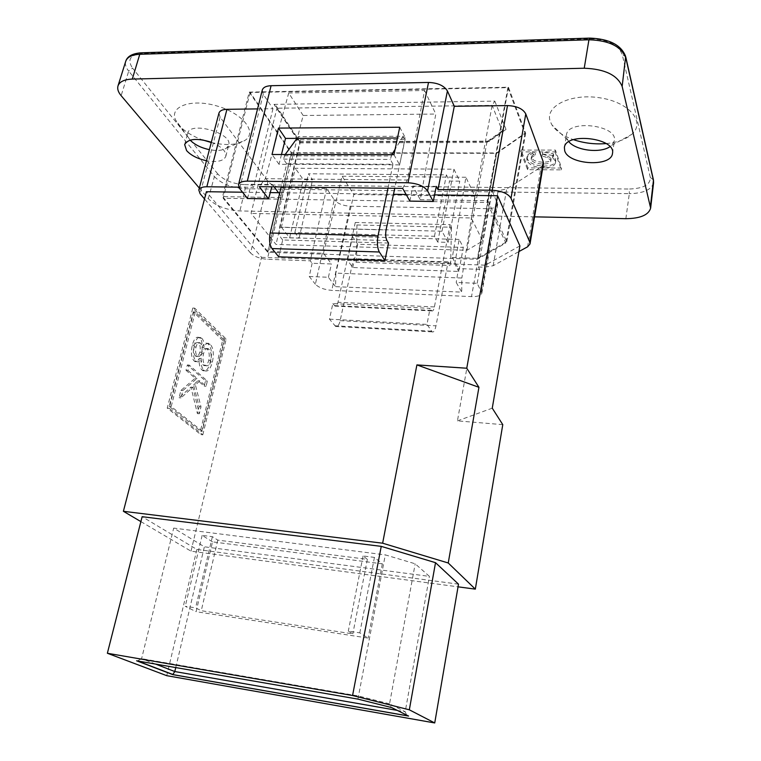 <?xml version="1.0" encoding="UTF-8"?>
<svg xmlns="http://www.w3.org/2000/svg" width="761" height="761" viewBox="0 0 761 761"><rect width="100%" height="100%" fill="white"/><g stroke="black" fill="none" stroke-linecap="round" stroke-linejoin="round"><path stroke-width="0.57" stroke-dasharray="3.81 2.85" d="M140.89 521.608L191.011 551.164L458.046 586.826M458.502 584.163L196.88 549.442L142.136 516.7M198.507 343.021L197.955 342.64C196.386 342.098 195.101 343.506 194.122 346.873C193.275 350.983 193.713 354.008 195.415 355.939L195.967 356.319C197.556 356.88 198.83 355.482 199.791 352.124C200.685 347.996 200.257 344.961 198.507 343.021L200.4 343.144C202.15 345.075 202.578 348.119 201.684 352.248C200.723 355.615 199.458 357.014 197.87 356.452L197.308 356.062C195.615 354.141 195.177 351.116 196.024 346.997C197.004 343.63 198.288 342.212 199.858 342.754L200.4 343.144M207.135 349.118L206.345 348.567C204.357 347.882 202.787 349.575 201.636 353.637C200.552 358.792 201.104 362.597 203.273 365.042L204.015 365.546C206.031 366.241 207.61 364.519 208.761 360.362C209.779 355.206 209.237 351.458 207.135 349.118L209.009 349.242C211.101 351.582 211.644 355.33 210.635 360.495C209.484 364.652 207.905 366.374 205.889 365.68L205.156 365.175C202.987 362.731 202.445 358.926 203.52 353.76C204.671 349.699 206.241 348.005 208.219 348.69L209.009 349.242M201.161 358.526C200.723 364.167 201.627 368.039 203.891 370.122L204.88 370.807C207.953 371.929 210.455 369.018 212.386 362.074C214.117 353.798 213.394 347.872 210.217 344.314L209.085 343.506C207.135 342.64 205.413 344.001 203.891 347.577C204.195 342.964 203.472 339.844 201.732 338.236L200.761 337.551C198.126 336.562 195.938 339.111 194.198 345.209C192.628 352.79 193.246 358.089 196.062 361.104L196.814 361.627C198.288 362.35 199.734 361.323 201.161 358.526L199.268 358.393C197.841 361.19 196.386 362.217 194.921 361.494L194.169 360.971C191.344 357.955 190.716 352.666 192.295 345.085C194.036 338.997 196.224 336.448 198.859 337.427L199.839 338.122C201.579 339.729 202.302 342.84 202.007 347.454C203.529 343.877 205.261 342.517 207.201 343.382L208.343 344.191C211.529 347.748 212.252 353.665 210.521 361.941C208.59 368.885 206.079 371.796 203.006 370.664L202.017 369.989C199.743 367.896 198.83 364.034 199.268 358.393M203.891 347.577L202.007 347.454M187.919 370.426L197.042 378.388L182.84 390.574L180.994 397.889L192.837 387.244L199.287 413.775L200.999 406.821L195.396 384.914L199.896 380.88L206.069 386.265L207.353 381.052L189.27 365.09L187.919 370.426L186.007 370.293L187.358 364.957L205.48 380.909L204.195 386.112L198.003 380.728L193.503 384.771L199.125 406.659L197.403 413.604L190.935 387.092L179.063 397.727L180.918 390.422L195.149 378.246L186.007 370.293M189.27 365.09L187.358 364.957M197.042 378.388L195.149 378.246M182.84 390.574L180.918 390.422M180.994 397.889L179.063 397.727M192.837 387.244L190.935 387.092M199.287 413.775L197.403 413.604M200.999 406.821L199.125 406.659M195.396 384.914L193.503 384.771M199.896 380.88L198.003 380.728M206.069 386.265L204.195 386.112M207.353 381.052L205.48 380.909M224.457 340.5L202.264 431.23L171.206 406.555L195.254 311.981L224.457 340.5L222.621 340.386L193.342 311.877L169.256 406.384L200.39 431.059L222.621 340.386M202.264 431.23L200.39 431.059M171.206 406.555L169.256 406.384M195.254 311.981L193.342 311.877M202.797 434.826L226.188 339.054L194.692 308.148L169.189 408.296L202.797 434.826L200.933 434.645L167.239 408.124L192.78 308.043L224.352 338.94L200.933 434.645M169.189 408.296L167.239 408.124M226.188 339.054L224.352 338.94M194.692 308.148L192.78 308.043M191.011 551.164L261.546 257.332L206.393 191.715M489.057 141.527L487.791 141.166L486.859 142.488L502.545 131.273L503.906 129.617L506.017 129.418L489.057 141.527L299.14 142.003L273.998 104.371L276.053 105.808L276.928 108.233L251.073 213.394L276.005 244.433L466.969 250.283L482.712 241.009L471.287 217.96L251.073 213.394M299.14 142.003L299.939 141.632L300.072 142.897L276.005 244.433M273.998 104.371L494.802 101.127L492.12 105.351L471.287 217.96M466.969 250.283L486.859 142.488L300.072 142.897L276.928 108.233L492.12 105.351L502.545 131.273L482.712 241.009M507.882 87.667L524.966 133.28L496.553 152.961L291.558 152.761L250.131 92.49L507.882 87.667L487.05 202.474L223.201 198.26L267.796 252.319L477.271 259.292L505.837 243.025L487.05 202.474M281.37 227.197L289.646 237.87L299.092 238.136L294.849 232.571L434.474 236.291L437.727 242.065L448.105 242.359L442.008 231.22L281.37 227.197L295.316 168.257L453.937 169.199L459.749 181.147L449.504 181.042L446.403 174.849L308.519 173.793L312.59 179.729L303.249 179.644L295.316 168.257M442.008 231.22L453.937 169.199M289.646 237.87L303.249 179.644M299.092 238.136L312.59 179.729M294.849 232.571L308.519 173.793M434.474 236.291L446.403 174.849M437.727 242.065L449.504 181.042M448.105 242.359L459.749 181.147M242.54 192.21L270.26 192.6M279.801 192.733L393.485 194.312M406.127 194.483L434.579 194.883M388.538 243.054L282.692 239.972L278.726 256.828M261.546 257.332L485.28 265.151L519.896 245.917M502.774 424.638L457.437 420.881L485.28 265.151M332.852 303.601L335.002 306.103C336.257 306.512 337.247 305.237 337.979 302.279L355.263 222.478L356.928 224.98L356.605 259.254L355.977 262.203L353.485 258.664L340.157 320.657C339.054 325.147 337.561 327.087 335.668 326.469L329.465 319.154L332.852 303.601L430.07 308.357L426.997 324.405L432.124 331.882C433.713 332.5 434.997 330.483 435.986 325.851L448.077 261.908L450.122 265.541L450.693 262.507L451.444 227.225L450.084 224.647L434.407 306.949C433.751 309.993 432.895 311.316 431.839 310.907L430.07 308.357M329.465 319.154L426.997 324.405M355.263 222.478L450.084 224.647M356.928 224.98L451.444 227.225M356.605 259.254L450.693 262.507M355.977 262.203L450.122 265.541M448.077 261.908L353.485 258.664M457.437 420.881L492.262 408.172M291.558 152.761L267.796 252.319M496.553 152.961L477.271 259.292M250.131 92.49L223.201 198.26M524.966 133.28L505.837 243.025M296.99 138.378L298.236 136.685L403.14 136.248L404.871 139.501L394.74 188.3M403.14 136.248L395.102 149.346M391.82 154.683L390.288 159.429L393.009 164.262L286.726 163.786L281.18 186.93M387.986 188.214L393.009 164.262M285.166 154.521L283.434 159.106L286.726 163.786M282.692 239.972L280.771 237.527C279.192 234.997 278.802 231.572 279.601 227.263L300.329 139.834L298.236 136.685M300.329 139.834L404.871 139.501M284.234 155.796L391.002 156.005M283.434 159.106L390.288 159.429M357.917 699.112L385.304 554.883L415.183 563.796L429.413 576.381L204.367 546.788L173.698 528.096L385.304 554.883M137.389 660.928L141.603 658.655L358.364 695.963L389.556 703.83L391.183 707.464M406.612 715.064L405.194 711.763L429.413 576.381M175.743 667.568L204.367 546.788M397.261 710.384L405.194 711.763L389.556 703.83L415.183 563.796M212.528 541.861L202.16 535.373L212.376 536.676L217.789 540.11L367.354 559.364L363.083 555.939L374.431 557.394L382.336 563.853L212.528 541.861L196.11 611.692L368.134 638.089L359.82 632.857L348.319 631.107L352.809 633.875L201.265 610.712L195.606 607.868L185.265 606.298L196.11 611.692M382.336 563.853L368.134 638.089M202.16 535.373L185.265 606.298M212.376 536.676L195.606 607.868M217.789 540.11L201.265 610.712M367.354 559.364L352.809 633.875M363.083 555.939L348.319 631.107M374.431 557.394L359.82 632.857M155.548 664.068L141.603 658.655L173.698 528.096M196.88 549.442L166.745 675.673M534.555 216.847L239.905 210.949C226.236 210.017 215.696 205.927 208.295 198.688L199.325 188.091M211.33 142.259C221.508 146.521 226.34 151.211 225.817 156.309C223.715 161.037 217.266 162.512 206.488 160.742M218.959 113.113L220.1 117.194L267.967 181.384C271.572 185.294 277.033 187.472 284.348 187.938L326.64 188.462L334.269 199.801L315.377 284.224C318.802 287.668 324.272 289.722 331.786 290.369L471.506 296.619C477.585 296.742 481.038 295.572 481.865 293.099L477.204 283.311L456.22 282.455L461.727 292.138L335.553 286.659L335.829 273.113L461.841 278.041L461.727 292.138M262.269 90.121L263.268 94.297L272.971 108.699L257.551 108.909M543.449 163.805L541.004 167.03L506.712 188.909L498.132 190.792L492.177 190.716L497.704 204.338C496.819 207.163 493.394 208.609 487.43 208.666L350.212 206.212C342.84 205.727 337.523 203.587 334.269 199.801M521.009 150.079L555.416 150.088L561.58 168.057L527.915 167.877L521.009 150.079L520.695 151.905L555.111 151.924L555.416 150.088M249.237 92.11L508.453 87.23L525.661 133.28L496.705 153.322L291.206 153.094L249.237 92.11L222.602 196.633L282.103 197.556L278.507 192.714M606.165 143.582C617.285 142.507 625.789 139.434 631.697 134.383C645.946 122.369 629.575 102.269 600.087 97.836C570.721 93.051 544.486 106.321 550.26 121.418L551.944 124.937C555.987 131.111 563.14 136.019 573.413 139.653M211.263 142.507C226.331 145.808 237.717 144.999 245.413 140.1C257.389 131.995 242.654 113.313 216.98 105.979C191.363 98.331 169.113 106.416 175.582 119.962L178.435 124.547C183.705 130.797 191.715 135.915 202.474 139.891M555.111 151.924L561.295 169.865L527.611 169.665L520.695 151.905M527.611 169.665L527.915 167.877M561.295 169.865L561.58 168.057M552.867 155.444L542.45 154.007L542.089 155.938L547.739 157.765L550.669 160.314L550.764 161.218C550.412 162.968 547.834 163.9 543.04 164.015C536.828 163.834 532.9 162.426 531.273 159.781L531.692 157.479L535.164 155.073L532.291 153.465L527.782 156.309L526.764 158.383L527.04 160.714C529.418 165.08 535.021 167.477 543.858 167.915C550.65 167.762 554.512 166.069 555.425 162.835L555.216 160.866L552.324 157.27L553.38 156.918L553.171 153.608L542.755 152.181L542.45 154.007M542.089 155.938L542.755 152.181M532.291 153.465L532.605 151.639L535.478 153.246L532.006 155.663L531.578 157.974C533.214 160.619 537.133 162.036 543.344 162.207C548.139 162.083 550.717 161.151 551.069 159.401L550.974 158.488L548.044 155.938L542.393 154.112M535.478 153.246L535.164 155.073M553.38 156.918L553.685 155.092L552.619 155.444L555.52 159.049L555.72 161.009C554.807 164.262 550.954 165.955 544.153 166.117C535.325 165.679 529.723 163.282 527.354 158.906L527.078 156.576L528.096 154.493L532.605 151.639M552.619 155.444L552.324 157.27M553.685 155.092L553.171 153.608M409.903 201.104L412.766 186.112L420.291 199.686L435.806 114.036L303.144 115.491L282.103 197.556M420.291 199.686L487.877 200.733L508.453 87.23M303.144 115.491L288.704 92.975L265.351 178.692L259.273 186.673M274.15 186.845L272.438 184.533L271.82 186.816M288.704 92.975L424.6 90.492L407.278 180.034L265.351 178.692M399.734 127.239L405.423 137.979L399.63 164.861L279.021 164.29L281.475 154.521M405.423 137.979L397.48 138.007M402.664 188.395L407.278 180.034M424.6 90.492L435.806 114.036M272.971 108.699L253.546 187.339L238.773 187.158M247.525 198.516L251.197 184.295L253.546 187.339M251.197 184.295L272.438 184.533M267.967 181.384L250.54 252.985C254.317 256.6 259.91 258.702 267.339 259.301L310.241 260.833L312.124 263.277L331.454 263.981L323.482 253.251L267.729 251.415L222.602 196.633M250.54 252.985L204.519 198.935M326.64 188.462L310.241 260.833M312.124 263.277L309.251 276.49L315.377 284.224M309.251 276.49L328.391 277.27L335.553 286.659M477.204 283.311L479.63 269.356L478.403 267.006L492.177 190.716M479.63 269.356L458.445 268.585L456.22 282.455M487.877 200.733L506.778 241.732L477.67 258.34L452.31 257.503L465.903 177.265L474.921 196.214L461.841 278.041M452.31 257.503L458.445 268.585M474.921 196.214L353.808 194.502L335.829 273.113M454.697 263.962L459.13 239.458L463.335 247.392L458.864 271.458L352.752 267.52L347.539 260.224L454.697 263.962L458.864 271.458M459.13 239.458L352.486 236.528L347.539 260.224M323.482 253.251L342.089 176.229L353.808 194.502M328.391 277.27L331.454 263.981M477.67 258.34L496.705 153.322M267.729 251.415L291.206 153.094M465.903 177.265L342.089 176.229M506.778 241.732L525.661 133.28M412.766 186.112L436.31 186.378M478.403 267.006L484.453 267.225L493.138 265.732L518.935 251.558M279.021 164.29L272.019 154.502M393.979 154.692L399.63 164.861M352.752 267.52L357.746 244.252L463.335 247.392M352.486 236.528L357.746 244.252M568.857 141.736L566.726 138.16L566.46 134.973C567.573 119.135 618.008 125.032 614.384 140.699L611.673 145.37L609.961 146.683M190.164 140.129L188.053 136.98L187.672 133.308C189.87 120.79 233.018 133.261 228.7 145.094L226.588 148.034C222.811 150.526 217.075 151.068 209.389 149.67M196.024 346.997L194.122 346.873M197.308 356.062L195.415 355.939M201.684 352.248L199.791 352.124M203.52 353.76L201.636 353.637M205.156 365.175L203.273 365.042M210.635 360.495L208.761 360.362M201.732 338.236L199.839 338.122M194.198 345.209L192.295 345.085M196.062 361.104L194.169 360.971M203.891 370.122L202.017 369.989M212.386 362.074L210.521 361.941M210.217 344.314L208.343 344.191M494.802 101.127L506.017 129.418M340.157 320.657L435.986 325.851M431.458 331.187L334.869 325.784M334.421 305.599L431.363 310.393M434.407 306.949L337.979 302.279M386.94 240.543L280.771 237.527M279.601 227.263L386.084 229.936M653.566 182.783C651.559 189.727 643.473 193.351 629.318 193.646L629.299 189.013C643.454 188.519 650.455 184.657 650.313 177.427L653.452 179.919M625.856 218.683L629.318 193.646L245.213 188.747C231.839 187.91 221.575 183.848 214.402 176.571L217.789 173.974C224.029 180.347 232.99 183.905 244.681 184.628L245.213 188.747L239.905 210.949M244.681 184.628L629.299 189.013M217.789 173.974L132.557 68.138L128.704 71.134C125.869 67.596 124.88 64.333 125.727 61.327M208.295 198.688L214.402 176.571L128.704 71.134L121.142 95.667M140.842 52.832L142.269 53.422C130.198 54.763 126.954 59.662 132.557 68.138M650.313 177.427L622.241 54.583C618.227 44.604 607.525 39.353 590.136 38.83L142.269 53.422M590.136 38.83L589.509 38.117M625.846 57.313L625.656 56.476L622.241 54.583M548.044 155.938L547.739 157.765M550.974 158.488L550.669 160.314M543.344 162.207L543.04 164.015M531.578 157.974L531.273 159.781M532.006 155.663L531.692 157.479M528.096 154.493L527.782 156.309M527.354 158.906L527.04 160.714M544.153 166.117L543.858 167.915M555.52 159.049L555.216 160.866M263.268 94.297L239.639 188.547M284.348 187.938L267.339 259.301M350.212 206.212L331.786 290.369M487.43 208.666L471.506 296.619M497.418 202.388L481.532 291.368M527.592 246.811L541.004 167.03M493.138 265.732L506.712 188.909M484.453 267.225L498.132 190.792M220.1 117.194L200.095 193.732M197.955 342.64L199.858 342.754M195.967 356.319L197.87 356.452M206.345 348.567L208.219 348.69M204.015 365.546L205.889 365.68M200.761 337.551L198.859 337.427M196.814 361.627L194.921 361.494M204.88 370.807L203.006 370.664M209.085 343.506L207.201 343.382M276.053 105.808L299.939 141.632M487.791 141.166L503.906 129.617M299.663 141.641L488.353 141.156M432.124 331.882L335.668 326.469M335.002 306.103L431.839 310.907M550.764 161.218L551.069 159.401M531.14 158.63L531.454 156.814M526.764 158.383L527.078 156.576M555.425 162.835L555.72 161.009M497.704 204.338L481.865 293.099M611.673 145.37L631.697 134.383M567.62 140.072L551.944 124.937M612.491 153.38L614.384 140.699M564.405 147.558L566.46 134.973M226.588 148.034L245.413 140.1M188.053 136.98L175.582 119.962M225.817 156.309L228.7 145.094M184.647 144.542L187.672 133.308"/><path stroke-width="1.14" d="M140.89 521.608L123.396 511.297L382.64 543.202L448.239 562.988L475.33 589.138L458.046 586.826M107.368 653.261L142.136 516.7L381.251 546.369L435.52 562.683L458.502 584.163L434.731 722.95L409.332 709.813L352.562 695.516L107.368 653.261L166.745 675.673L434.731 722.95M123.396 511.297L206.393 191.715L242.54 192.21M434.579 194.883L497.608 195.758L466.759 368.229L416.904 364.909L382.64 543.202M270.26 192.6L279.801 192.733M393.485 194.312L406.127 194.483M281.18 186.93L270.165 232.98C268.937 239.553 269.546 244.747 271.991 248.562L278.726 256.828L384.933 260.509L388.538 243.054L386.94 240.543C385.637 237.927 385.351 234.388 386.084 229.936L394.74 188.3M475.33 589.138L502.774 424.638L492.262 408.172L519.896 245.917L497.608 195.758M416.904 364.909L478.935 387.301L466.759 368.229M478.935 387.301L448.239 562.988M387.986 188.214L377.998 235.891C376.866 242.702 377.313 248.067 379.339 251.996L384.933 260.509M395.102 149.346L391.82 154.683M285.166 154.521L296.99 138.378M391.183 707.464L357.917 699.112M357.955 699.121L137.389 660.928M136.59 660.786L172.757 674.617L174.802 671.544L175.743 667.568M172.757 674.617L408.6 716.063L406.612 715.064M352.562 695.516L381.251 546.369M409.332 709.813L435.52 562.683M534.555 216.847L625.856 218.683C640.343 218.502 648.6 214.983 650.636 208.134L622.156 86.431C617.409 75.063 604.767 69.004 584.229 68.233L132.281 79.077C124.271 79.42 119.506 81.712 117.984 85.936C117.146 88.904 118.202 92.148 121.142 95.667L199.325 188.091M564.691 150.707L564.405 147.558C565.49 131.948 616.087 137.95 612.491 153.38C611.425 167.41 568.172 164.814 564.691 150.707M206.488 160.742C197.565 158.773 190.935 155.396 186.597 150.602L184.647 144.542C188.167 138.616 197.061 137.855 211.33 142.259M198.821 190.012L218.959 113.113C219.748 110.735 222.412 109.47 226.949 109.318L206.821 186.768C202.217 186.797 199.553 187.881 198.821 190.012L200.095 193.732L204.519 198.935M257.551 108.909L226.949 109.318M238.478 184.799L262.269 90.121C263.144 87.401 266.084 85.936 271.078 85.708L428.519 82.445C437.813 82.816 444.11 85.66 447.42 90.978L427.577 190.935C424.048 186.093 417.532 183.372 408.01 182.773L247.306 181.128C242.217 181.185 239.277 182.412 238.478 184.799L239.639 188.547L247.525 198.516L268.566 198.849L259.273 186.673L402.664 188.395L409.903 201.104L433.237 201.475L427.577 190.935M518.935 251.558L527.592 246.811L530.008 243.948L529.761 242.131L543.24 161.808L525.775 113.912C522.978 108.775 516.881 105.998 507.501 105.589L454.288 106.293L447.42 90.978M543.24 161.808L543.449 163.805L530.008 243.948M573.413 139.653C583.944 143.182 594.855 144.495 606.165 143.582M202.474 139.891L211.263 142.507M271.82 186.816L268.566 198.849M278.507 192.714L274.15 186.845M397.48 138.007L285.518 138.416L281.475 154.521M238.773 187.158L206.821 186.768M525.775 113.912L511.012 198.269C508.053 193.541 501.784 190.868 492.205 190.26L437.984 189.594L436.31 186.378L433.237 201.475M511.012 198.269L529.761 242.131M454.288 106.293L437.984 189.594M278.469 128.086L272.019 154.502L393.979 154.692L399.734 127.239L278.469 128.086L285.518 138.416M609.961 146.683C600.21 153.522 576.02 150.564 568.857 141.736M209.389 149.67C201.018 147.843 194.607 144.666 190.164 140.129M271.991 248.562L379.339 251.996M377.998 235.891L270.165 232.98M397.261 710.384L174.802 671.544L155.548 664.068M408.6 716.063L391.706 707.597M625.846 57.313L653.29 179.235L653.566 182.783L650.636 208.134M140.842 52.832C132.3 53.536 127.258 56.371 125.727 61.327C127.268 57.046 131.948 54.706 139.767 54.297L588.938 39.781C608.952 40.4 621.252 46.421 625.827 57.855L653.442 180.462L650.503 205.841M132.281 79.077L139.767 54.297L141.46 52.804L589.509 38.117M622.156 86.431L625.656 56.476C621.242 44.975 609.285 38.849 589.794 38.107L588.938 39.781L584.229 68.233M271.078 85.708L247.306 181.128M507.501 105.589L492.205 190.26M428.519 82.445L408.01 182.773M173.032 674.55L137.484 660.938M408.172 715.93L172.899 674.598M653.452 179.919L653.566 182.783M125.727 61.327L117.984 85.936"/></g></svg>
